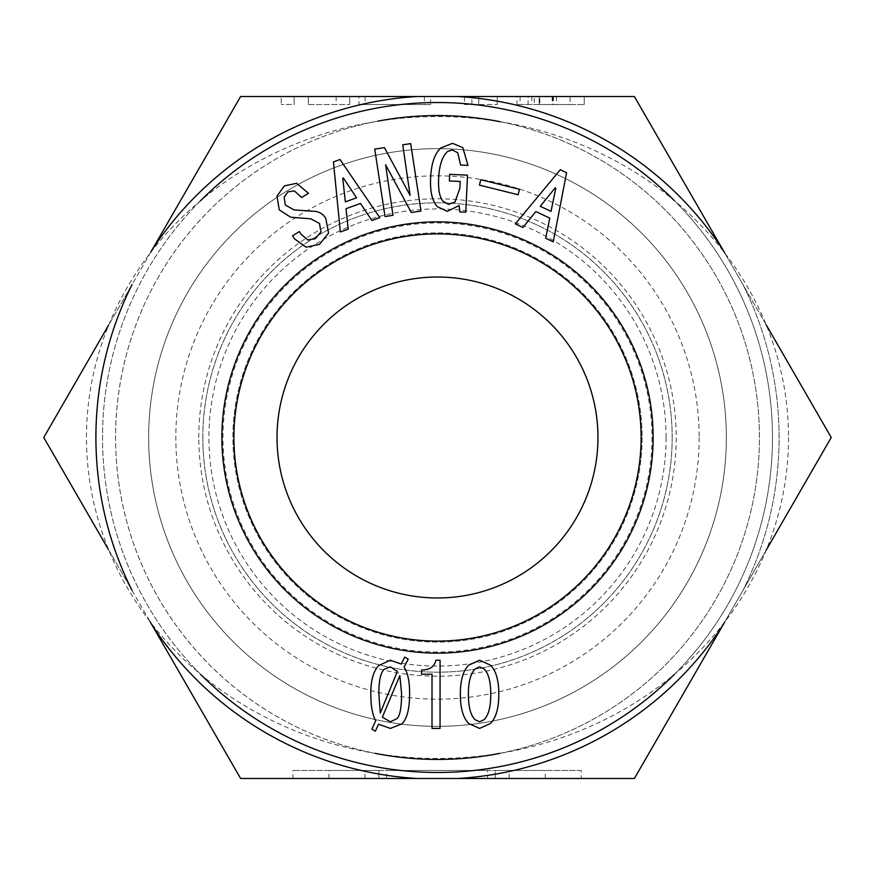 <?xml version="1.0" encoding="UTF-8"?>
<svg xmlns="http://www.w3.org/2000/svg" width="875" height="875" viewBox="0 0 875 875"><rect width="100%" height="100%" fill="white"/><g stroke="black" fill="none" stroke-linecap="round" stroke-linejoin="round"><path stroke-width="0.66" stroke-dasharray="4.38 3.28" d="M148.652 437.5A288.848 288.848 0 0 1 581.919 187.348A288.848 288.848 0 0 1 581.919 687.652A288.848 288.848 0 0 1 148.652 437.5A288.848 288.848 0 0 0 581.919 687.652A288.848 288.848 0 0 0 581.919 187.348A288.848 288.848 0 0 0 148.652 437.5M641.091 437.5A203.591 203.591 0 0 1 437.5 641.091A203.591 203.591 0 0 1 233.909 437.5A203.591 203.591 0 0 1 437.5 233.909A203.591 203.591 0 0 1 641.091 437.5M672.186 437.5A234.686 234.686 0 0 0 437.5 202.814A234.686 234.686 0 0 0 202.814 437.5A234.686 234.686 0 0 0 437.5 672.186A234.686 234.686 0 0 0 672.186 437.5M484.127 668.959L479.577 666.859L475.027 668.959C470.597 673.63 468.387 682.019 468.387 694.148C468.387 706.737 470.597 715.247 475.027 719.677L479.577 721.777L484.127 719.677C488.556 715.247 490.766 706.737 490.766 694.148C490.766 681.789 488.556 673.389 484.127 668.959M468.738 723.527C463.137 717.927 460.337 708.138 460.337 694.148C460.337 680.389 463.137 670.709 468.738 665.12L479.577 660.22L490.416 665.12C496.016 670.709 498.816 680.389 498.816 694.148C498.816 708.138 496.016 717.927 490.416 723.527L479.577 728.416L468.738 723.527M380.253 713.027L397.381 671.409L390.392 666.859L384.092 669.309C380.603 672.809 378.853 680.848 378.853 693.448L380.253 713.027M399.831 675.609L382.342 717.227L390.392 721.777L397.031 718.627C400.072 715.597 401.581 707.197 401.581 693.448L399.831 675.609M401.931 723.877L390.392 728.416L378.503 724.227L375.353 731.216L371.853 729.116L375.703 720.727C372.433 714.897 370.803 705.797 370.803 693.448C370.803 680.159 373.483 670.83 378.853 665.47L390.392 660.22L401.231 664.07L404.731 657.07L408.231 659.17L404.031 667.209C407.761 672.58 409.631 681.319 409.631 693.448C409.631 708.597 407.061 718.747 401.931 723.877M440.059 728.416L432.009 728.416L432.009 674.209L421.52 674.209L421.52 670.009C429.68 670.009 434.459 666.75 435.859 660.22L440.059 660.22L440.059 728.416M555.198 187.83L540.269 206.303L551.02 211.389L555.822 188.125L555.198 187.83M535.85 211.564L522.9 227.489L515.309 223.902L560.273 169.728L566.595 172.714L553.252 241.839L545.661 238.252L549.752 218.137L535.85 211.564M467.961 165.397L460.622 165.058L457.702 152.666L452.222 149.964L447.595 151.495C442.236 156.384 439.261 165.342 438.648 178.391C438.123 189.798 439.633 197.455 443.188 201.359L448.645 204.411L455.066 201.906L459.911 188.125L460.217 181.486L449.389 180.983L449.695 174.355L467.512 175.175L465.795 212.209L459.856 211.936L459.102 205.592L447.278 211.345L437.336 206.686C432.228 201.086 429.986 191.527 430.62 178.019C431.287 163.581 434.667 153.584 440.759 148.028L452.528 143.325L462.831 147.645L467.961 165.397M285.283 204.969L294.011 209.891L312.014 211.214C318.172 211.017 322.766 213.412 325.795 218.389L328.584 233.067L319.484 244.344L306.064 247.188L294.372 238.744L292.556 235.758L299.425 231.569L301.066 234.259L307.814 239.98L315.252 238.733L320.961 231.973L319.473 223.464L310.92 218.838L290.697 217.23L279.256 209.869L277.003 196.088L284.32 185.905L296.658 183.302L308.481 193.309L301.602 197.488L294.306 190.881L287.952 191.877L284.145 197.061L285.283 204.969M342.738 178.248L345.373 201.863L356.552 197.794L343.394 178.019L342.738 178.248M346.008 208.698L348.228 229.108L340.342 231.973L333.441 161.908L340.014 159.523L379.772 217.623L371.886 220.489L360.467 203.438L346.008 208.698M402.741 144.834L410.692 143.62L420.984 211.039L411.305 212.516L385.623 164.784L392.984 215.316L385.033 216.53L374.741 149.111L384.42 147.634L410.102 195.366L402.741 144.834M480.791 179.692L519.477 189.317L518.131 194.753L479.434 185.117L480.791 179.692M788.528 437.5A351.028 320.939 180 0 1 261.986 715.444A351.028 320.939 180 0 1 261.986 159.556A351.028 320.939 180 0 1 788.528 437.5M202.814 437.5A234.686 234.686 0 0 0 554.848 640.741A234.686 234.686 0 0 0 554.848 234.259A234.686 234.686 0 0 0 202.814 437.5M198.8 437.5A238.7 238.7 0 0 1 556.85 230.781A238.7 238.7 0 0 1 556.85 644.219A238.7 238.7 0 0 1 198.8 437.5M487.539 770.47L386.608 770.47L487.539 770.47L487.539 778.498L386.608 778.498L487.539 778.498M378.875 778.498L378.875 770.47L328.923 770.47L378.875 770.47L378.875 778.498L328.923 778.498L378.875 778.498M495.283 778.498L545.234 778.498L495.283 778.498L495.283 770.47L545.234 770.47L495.283 770.47L509.162 770.47L495.283 770.47L495.283 778.498L509.162 778.498L495.283 778.498M581.252 770.47L292.895 770.47L581.252 770.47L581.252 778.498L292.895 778.498L292.895 770.47M722.695 625.527A341.6 341.6 0 0 1 457.734 778.498L417.266 778.498A341.6 341.6 0 0 1 152.305 625.527L240.625 778.498L634.375 778.498L831.25 437.5L634.375 96.502L417.266 96.502L430.577 96.502L430.577 104.53L358.98 104.53L430.577 104.53M349.727 96.502L349.727 104.53L349.727 96.502L308.372 96.502L336.142 96.502L308.372 96.502L308.372 104.53L349.727 104.53L308.372 104.53L308.372 96.502L308.372 104.53L308.372 96.502L294.175 96.502L294.175 104.53L281.214 104.53L294.175 104.53L294.175 96.502L281.214 96.502L281.214 104.53L281.214 96.502M336.142 96.502L336.142 104.53M294.175 96.502L294.175 104.53L294.175 96.502M308.372 96.502L308.372 104.53M464.516 96.502L464.516 104.53L497.23 104.53L464.516 104.53L464.516 96.502L471.92 96.502L471.92 104.53M478.713 96.502L478.713 104.53L478.713 96.502L497.23 96.502L497.23 104.53L497.23 96.502L471.92 96.502M584.248 96.502L584.248 104.53L584.248 96.502L528.084 96.502L528.084 104.53L520.067 104.53L520.067 96.502L570.062 96.502L534.264 96.502L534.264 104.53L570.062 104.53L534.264 104.53M534.264 96.502L539.82 96.502L539.82 104.53M570.062 96.502L570.062 104.53L584.248 104.53L516.983 104.53L570.062 104.53L570.062 96.502M552.781 96.502L552.781 104.53M531.792 96.502L531.792 104.53M520.067 104.53L528.084 104.53L528.084 96.502L539.197 96.502L516.983 96.502L516.983 104.53M539.197 96.502L539.197 104.53L539.197 96.502M424.397 96.502L424.397 104.53M430.577 96.502L358.98 96.502L358.98 104.53M365.148 96.502L365.148 104.53M152.305 249.473A341.6 341.6 0 0 1 417.266 96.502L240.625 96.502L43.75 437.5L152.305 625.527M666.072 437.5A228.572 228.572 0 0 0 323.214 239.553A228.572 228.572 0 0 0 323.214 635.447A228.572 228.572 0 0 0 666.072 437.5M699.169 437.5A261.669 261.669 0 0 1 306.666 664.114A261.669 261.669 0 0 1 306.666 210.886A261.669 261.669 0 0 1 699.169 437.5M652.028 437.5A214.528 214.528 0 0 1 330.236 623.284A214.528 214.528 0 0 1 330.236 251.716A214.528 214.528 0 0 1 652.028 437.5M108.259 549.227L132.07 590.472A341.6 341.6 0 0 1 132.07 284.528L108.555 325.248M457.734 96.502A341.6 341.6 0 0 1 722.695 249.473M724.817 253.148L742.93 284.528A341.6 341.6 0 0 1 742.93 590.472A341.6 341.6 0 0 0 742.93 284.528L766.194 324.822M277.036 437.5A160.464 160.464 0 0 1 437.5 277.036A160.464 160.464 0 0 1 597.964 437.5A160.464 160.464 0 0 1 437.5 597.964A160.464 160.464 0 0 1 277.036 437.5M642.097 437.5A204.597 204.597 0 0 1 335.202 614.688A204.597 204.597 0 0 1 335.202 260.312A204.597 204.597 0 0 1 642.097 437.5A204.597 204.597 0 0 1 335.202 614.688A204.597 204.597 0 0 1 335.202 260.312A204.597 204.597 0 0 1 642.097 437.5M766.139 550.266L724.762 621.95M132.07 590.472L150.03 621.578M150.828 252.044L132.07 284.528M437.5 772.483A334.983 334.983 0 0 0 727.606 270.014A334.983 334.983 0 0 0 147.394 270.014A334.983 334.983 0 0 0 437.5 772.483M674.242 674.483A334.983 334.983 0 0 0 674.406 200.681M200.309 200.955A334.983 334.983 0 0 0 200.648 674.384M437.5 759.445A321.945 321.945 0 0 0 716.308 276.533A321.945 321.945 0 0 0 158.692 276.533A321.945 321.945 0 0 0 437.5 759.445M499.898 753.342A321.945 321.945 0 0 0 500.238 121.734M378.033 121.1A321.945 321.945 0 0 0 375.091 753.331M556.478 96.502L556.478 104.53M552.158 96.502L552.158 104.53M553.394 96.502L553.394 104.53M386.608 778.498L386.608 770.47M364.984 778.498L364.984 770.47M328.923 778.498L328.923 770.47M545.234 778.498L545.234 770.47M509.162 778.498L509.162 770.47"/><path stroke-width="1.31" d="M233.909 437.5A203.591 203.591 0 0 1 539.295 261.177A203.591 203.591 0 0 1 539.295 613.823A203.591 203.591 0 0 1 233.909 437.5M484.127 668.959L479.577 666.859L475.027 668.959C470.597 673.63 468.387 682.019 468.387 694.148C468.387 706.737 470.597 715.247 475.027 719.677L479.577 721.777L484.127 719.677C488.556 715.247 490.766 706.737 490.766 694.148C490.766 681.789 488.556 673.389 484.127 668.959M468.738 723.527C463.137 717.927 460.337 708.138 460.337 694.148C460.337 680.389 463.137 670.709 468.738 665.12L479.577 660.22L490.416 665.12C496.016 670.709 498.816 680.389 498.816 694.148C498.816 708.138 496.016 717.927 490.416 723.527L479.577 728.416L468.738 723.527M380.253 713.027L397.381 671.409L390.392 666.859L384.092 669.309C380.603 672.809 378.853 680.848 378.853 693.448L380.253 713.027M399.831 675.609L382.342 717.227L390.392 721.777L397.031 718.627C400.072 715.597 401.581 707.197 401.581 693.448L399.831 675.609M401.931 723.877L390.392 728.416L378.503 724.227L375.353 731.216L371.853 729.116L375.703 720.727C372.433 714.897 370.803 705.797 370.803 693.448C370.803 680.159 373.483 670.83 378.853 665.47L390.392 660.22L401.231 664.07L404.731 657.07L408.231 659.17L404.031 667.209C407.761 672.58 409.631 681.319 409.631 693.448C409.631 708.597 407.061 718.747 401.931 723.877M440.059 728.416L432.009 728.416L432.009 674.209L421.52 674.209L421.52 670.009C429.68 670.009 434.459 666.75 435.859 660.22L440.059 660.22L440.059 728.416M221.867 437.5A215.633 215.633 0 0 0 545.311 624.247A215.633 215.633 0 0 0 545.311 250.753A215.633 215.633 0 0 0 221.867 437.5M480.791 179.692L519.477 189.317L518.131 194.753L479.434 185.117L480.791 179.692M402.741 144.834L410.692 143.62L420.984 211.039L411.305 212.516L385.623 164.784L392.984 215.316L385.033 216.53L374.741 149.111L384.42 147.634L410.102 195.366L402.741 144.834M346.008 208.698L348.228 229.108L340.342 231.973L333.441 161.908L340.014 159.523L379.772 217.623L371.886 220.489L360.467 203.438L346.008 208.698M285.283 204.969L294.011 209.891L312.014 211.214C318.172 211.017 322.766 213.412 325.795 218.389L328.584 233.067L319.484 244.344L306.064 247.188L294.372 238.744L292.556 235.758L299.425 231.569L301.066 234.259L307.814 239.98L315.252 238.733L320.961 231.973L319.473 223.464L310.92 218.838L290.697 217.23L279.256 209.869L277.003 196.088L284.32 185.905L296.658 183.302L308.481 193.309L301.602 197.488L294.306 190.881L287.952 191.877L284.145 197.061L285.283 204.969M467.961 165.397L460.622 165.058L457.702 152.666L452.222 149.964L447.595 151.495C442.236 156.384 439.261 165.342 438.648 178.391C438.123 189.798 439.633 197.455 443.188 201.359L448.645 204.411L455.066 201.906L459.911 188.125L460.217 181.486L449.389 180.983L449.695 174.355L467.512 175.175L465.795 212.209L459.856 211.936L459.102 205.592L447.278 211.345L437.336 206.686C432.228 201.086 429.986 191.527 430.62 178.019C431.287 163.581 434.667 153.584 440.759 148.028L452.528 143.325L462.831 147.645L467.961 165.397M535.85 211.564L522.9 227.489L515.309 223.902L560.273 169.728L566.595 172.714L553.252 241.839L545.661 238.252L549.752 218.137L535.85 211.564M555.198 187.83L540.269 206.303L551.02 211.389L555.822 188.125L555.198 187.83M342.738 178.248L345.373 201.863L356.552 197.794L343.394 178.019L342.738 178.248M292.895 778.498L581.252 778.498M634.375 778.498L457.734 778.498A341.6 341.6 0 0 0 722.695 625.527L634.375 778.498M417.266 778.498L240.625 778.498L152.305 625.527A341.6 341.6 0 0 0 417.266 778.498M281.214 96.502L349.727 96.502M464.516 96.502L478.713 96.502M539.82 96.502L584.248 96.502M516.983 96.502L520.067 96.502M358.98 96.502L417.266 96.502A341.6 341.6 0 0 0 152.305 249.473L240.625 96.502L634.375 96.502L722.695 249.473A341.6 341.6 0 0 0 457.734 96.502M597.964 437.5A160.464 160.464 0 0 1 357.262 576.472A160.464 160.464 0 0 1 357.262 298.528A160.464 160.464 0 0 1 597.964 437.5M108.259 549.227L43.75 437.5L108.555 325.248M132.07 284.528A341.6 341.6 0 0 0 132.07 590.472M766.194 324.822L831.25 437.5L766.139 550.266M150.03 621.578L152.305 625.527M722.695 625.527L724.762 621.95M724.817 253.148L722.695 249.473M152.305 249.473L150.828 252.044M200.648 674.384A334.983 334.983 0 0 0 674.242 674.483M674.406 200.681A334.983 334.983 0 0 0 200.309 200.955M375.091 753.331A321.945 321.945 0 0 0 499.898 753.342M500.238 121.734A321.945 321.945 0 0 0 378.033 121.1"/></g></svg>
